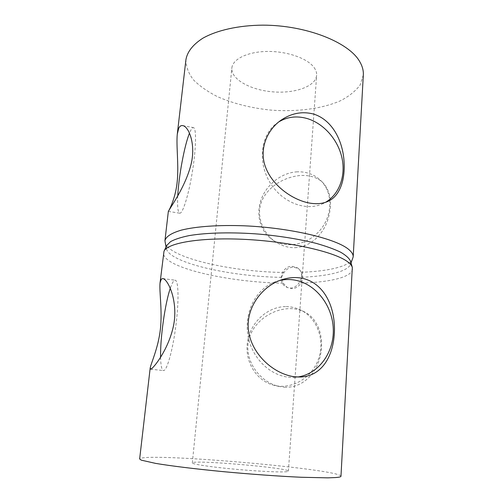 <?xml version="1.0" encoding="UTF-8"?>
<svg xmlns="http://www.w3.org/2000/svg" width="503" height="503" viewBox="0 0 503 503"><rect width="100%" height="100%" fill="white"/><g stroke="black" fill="none" stroke-linecap="round" stroke-linejoin="round"><path stroke-width="0.38" stroke-dasharray="2.52 1.89" d="M279.907 280.423L277.216 281.133C257.31 286.955 243.722 311.15 247.96 335.476C251.99 359.834 273.129 378.583 294.173 377.351L297.581 377.03M278.712 121.94L277.008 123.084C261.208 134.2 257.398 160.784 269.319 181.382C281.058 202.087 305.459 211.826 322.719 203.759L325.479 202.344M160.589 357.287C160.765 365.662 161.721 370.082 163.469 370.548C166.782 371.289 172.674 350.698 175.849 325.856C179.068 301.027 178.552 280.284 175.201 280.221L173.906 280.837C172.781 282.001 171.58 284.478 170.303 288.257M177.76 195.843C177.219 206.645 177.88 212.429 179.728 213.19C182.664 214.014 188.612 195.151 192.385 171.661C196.195 148.171 196.535 127.819 193.46 127.617C192.674 127.498 191.75 128.46 190.687 130.491L189.518 133.075M284.497 387.216C301.787 388.115 316.079 374.785 320.329 355.816C324.422 337.111 318.066 318.336 304.29 311.822C299.951 309.729 295.299 308.66 290.344 308.609C271.84 308.584 251.827 322.354 248.243 342.185C245.062 361.852 260.126 382.236 279.215 386.474L284.497 387.216M286.194 306.61C291.312 306.673 296.185 307.836 300.813 310.1C316.852 317.858 325.215 339.475 318.707 358.457C312.369 377.502 292.45 389.561 274.896 385.524C256.442 381.507 244.389 361.519 247.501 341.921C250.419 322.291 267.659 306.371 286.194 306.61M294.877 247.677C309.169 247.212 321.694 236.322 327.233 221.559C332.69 205.13 331.288 192.209 323.027 182.809C317.368 177.383 309.773 174.956 300.241 175.528C284.887 176.823 268.476 186.047 262.019 200.527C255.524 214.794 262.434 233.273 275.644 241.899C281.711 245.866 288.118 247.797 294.877 247.677M296.399 171.875C306.025 171.316 314.186 174.245 320.889 180.665C332.904 192.454 332.879 214.894 320.361 229.871C307.981 244.974 286.169 249.136 272.412 239.73C260.24 231.581 255.694 214.756 261.088 199.722C266.452 184.676 281.12 172.982 296.399 171.875M300.939 283.107L302.001 277.222L301.725 272.274L298.442 268.508L293.425 267.137C289.533 267.332 286.402 269.105 284.032 272.456L281.498 277.373L283.214 283.183L287.307 287.483L291.828 288.64C295.701 288.471 298.738 286.628 300.939 283.107C329.893 282.277 352.062 277.128 352.515 269.03M292.086 266.301L297.191 267.715C308.075 273.884 296.676 293.274 285.987 286.767C276.839 282.346 281.781 265.93 292.086 266.301M363.323 74.978L360.179 84.894C355.684 90.986 349.145 96.262 340.562 100.719C322.058 108.83 296.638 112.043 270.954 110.107C251.381 108.12 233.631 103.675 217.698 96.771C207.915 91.829 199.873 86.233 193.573 79.983C188.506 73.451 185.953 66.71 185.915 59.769M352.785 258.649C349.623 266.351 328.566 271.262 301.725 272.274M284.032 272.456C231.745 271.966 168.562 257.781 165.034 242.559M340.971 476.24C339.644 468.865 142.198 451.939 139.645 458.981M284.855 471.845C287.182 471.726 288.357 471.5 288.382 471.166C289.502 467.847 191.788 459.472 192.328 462.93C191.995 464.074 208.091 466.621 230.563 468.796C252.99 470.978 276.801 472.279 284.855 471.845M283.214 283.183C228.601 282.441 162.098 267.514 163.538 252.833M281.498 277.373C230.468 276.537 169.662 262.962 166.399 248.715L166.782 245.458M350.566 261.214L350.39 264.484C347.46 271.626 327.61 276.216 302.001 277.222M314.13 67.584C315.985 70.168 316.821 72.74 316.645 75.293C315.796 86.503 294.632 93.809 272.525 91.823C250.393 90.018 230.789 79.216 231.858 68.024C232.581 59.103 247.683 51.614 267.533 51.444C287.364 51.212 307.71 58.486 314.13 67.584M282.812 279.429L277.216 281.133M300.926 377.024L294.173 377.351M280.611 120.487L277.008 123.084M327.969 201.376L322.719 203.759M150.529 369.221L163.469 370.548M162.796 278.561L175.201 280.221M168.342 211.398L179.728 213.19M182.715 125.599L193.46 127.617M304.29 311.822L300.813 310.1M279.215 386.474L274.896 385.524M323.027 182.809L320.889 180.665M275.644 241.899L272.412 239.73M298.442 268.508L297.191 267.715M287.307 287.483L285.987 286.767M350.39 264.484L351.044 262.899M166.399 248.715L166.028 247.036M288.382 471.166L316.645 75.293M192.328 462.93L231.858 68.024"/><path stroke-width="0.75" d="M294.632 376.791C273.902 374.062 252.204 354.923 248.62 331.496C245.074 308.496 261.988 285.515 282.812 279.429C289.42 277.486 295.714 277.065 301.687 278.165C323.775 282.541 334.948 306.057 334.451 330.609C333.891 354.797 322.882 375.747 300.926 377.024L294.632 376.791M297.581 377.03C318.776 374.075 334.244 352.276 333.282 328.868C332.502 305.453 315.79 283.887 294.978 280.133C289.923 279.222 284.899 279.316 279.907 280.423M307.094 202.571C290.445 198.522 272.5 184.941 265.848 167.908C258.838 150.749 266.043 130.956 280.611 120.487C291.004 113.257 301.945 111.1 313.432 114.011C331.219 119.463 341.782 138.627 343.813 158.571C345.812 178.307 340.525 195.812 327.969 201.376C322.008 203.992 315.054 204.388 307.094 202.571M325.479 202.344C339.437 194.265 345.976 175.71 341.883 157.558C337.796 139.4 323.523 123.266 306.874 118.463C296.651 115.646 287.263 116.803 278.712 121.94M150.869 369.164L150.177 368.121C150.843 363.656 158.244 348.082 160.35 329.452C162.482 310.747 159.155 291.746 160.048 282.956L161.281 279.146L162.796 278.561C167.694 278.995 177.999 299.863 173.849 324.02C169.266 348.522 153.805 367.945 150.869 369.164M170.303 288.257C165.047 303.41 160.143 338.192 160.589 357.287M169.297 209.833L168.342 211.398C168.499 211.235 175.176 199.754 177.081 182.815C179.037 165.713 176.063 145.769 177.295 134.106L178.728 128.259C179.69 126.228 181.017 125.341 182.715 125.599C188.669 126.391 196.208 144.179 190.939 164.827C185.506 185.84 172.422 204.394 169.297 209.833M189.518 133.075C184.469 145.204 178.722 176.295 177.76 195.843M177.295 134.106L185.915 59.769C187.242 51.834 192.85 44.673 202.734 38.278C216.85 30.262 238.56 25.326 262.843 25.15C306.245 25.144 348.799 42.246 359.658 61.498C362.361 66.075 363.581 70.571 363.323 74.978L353.188 256.895L351.044 262.899M166.028 247.036L164.934 240.761C165.845 236.617 171.347 233.065 181.438 230.104C195.931 226.469 218.748 224.81 244.584 225.822C290.828 227.802 336.828 238.925 348.893 249.607C351.899 252.154 353.332 254.587 353.188 256.895M150.177 368.121L139.645 458.981L141.286 460.157L155.54 463.376C170.398 465.885 194.498 468.871 222.225 471.556C250.18 474.197 279.209 476.278 301.492 477.272L327.906 477.85L335.859 477.536C339.248 477.253 340.952 476.819 340.971 476.24L352.326 267.439C351.855 265.747 350.472 264 348.177 262.189C336.325 252.424 292.62 242.031 247.331 239.516C202.011 236.944 167.449 242.729 163.991 251.293L160.042 282.956M163.991 251.293L166.782 245.458L170.555 241.635C174.874 239.277 181.099 237.259 189.216 235.593C206.896 232.6 233.015 232.002 260.315 234.216C281.152 236.19 299.775 239.246 316.186 243.37C326.126 246.193 334.294 249.142 340.676 252.223C345.932 255.31 349.233 258.303 350.566 261.214L352.326 267.439M164.934 240.761L168.342 211.398"/></g></svg>
